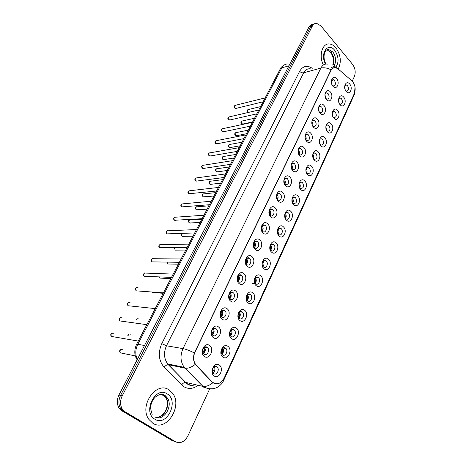 <?xml version="1.0" encoding="UTF-8"?>
<svg xmlns="http://www.w3.org/2000/svg" width="466" height="466" viewBox="0 0 466 466"><rect width="100%" height="100%" fill="white"/><g stroke="black" fill="none" stroke-linecap="round" stroke-linejoin="round"><path stroke-width="0.7" d="M326.59 99.613C322.682 95.46 326.596 87.323 330.278 91.86C334.128 95.979 330.312 104.093 326.59 99.613M325.763 98.384L326.94 99.206C329.334 98.675 329.736 96.823 328.151 93.643L327.027 92.903C326.043 92.734 325.355 93.258 324.959 94.481M320.101 113.25C316.123 109.126 320.119 100.813 323.864 105.339C327.784 109.434 323.893 117.706 320.101 113.25M319.14 111.77L320.398 112.749C322.903 112.265 323.346 110.39 321.721 107.128L320.66 106.417C319.583 106.207 318.843 106.784 318.441 108.153M313.484 127.16C309.43 123.059 313.507 114.584 317.323 119.092C321.313 123.158 317.34 131.598 313.484 127.16M312.371 125.395L313.729 126.566C316.344 126.129 316.822 124.23 315.167 120.88L314.171 120.211C312.983 119.954 312.191 120.589 311.789 122.121M306.727 141.355C302.597 137.289 306.762 128.633 310.647 133.119C314.713 137.155 310.659 145.771 306.727 141.355M305.463 139.252L306.913 140.662C309.651 140.278 310.17 138.361 308.475 134.913L307.554 134.284C306.244 133.981 305.393 134.686 304.997 136.41M299.836 155.848C295.625 151.811 299.877 142.975 303.832 147.442C307.974 151.444 303.838 160.234 299.836 155.848M298.403 153.314L299.953 155.044C302.813 154.718 303.378 152.784 301.648 149.237L300.809 148.654C299.341 148.293 298.426 149.097 298.071 151.06M292.794 170.643C288.506 166.636 292.846 157.619 296.877 162.057C301.094 166.03 296.877 175.006 292.794 170.643M291.174 167.504L292.84 169.723C295.834 169.461 296.446 167.51 294.675 163.857L293.924 163.327C292.24 162.908 291.267 163.857 291.005 166.17M285.606 185.748C281.237 181.781 285.664 172.566 289.776 176.981C294.075 180.919 289.765 190.081 285.606 185.748M287.557 178.787L286.899 178.309C283.788 178.525 283.142 180.505 284.953 184.251L285.576 184.705C288.704 184.519 289.363 182.55 287.557 178.787M278.266 201.178C273.804 197.246 278.336 187.839 282.524 192.225C286.91 196.122 282.507 205.483 278.266 201.178M280.293 194.031L279.728 193.617C277.095 192.021 275.167 197.485 277.631 199.611L278.155 200.001C280.8 201.638 282.745 196.169 280.293 194.031M270.763 216.94C266.22 213.049 270.845 203.438 275.121 207.795C279.588 211.651 275.086 221.21 270.763 216.94M272.866 209.601L272.406 209.257C269.709 207.487 267.577 213.148 270.146 215.304L270.571 215.624C273.28 217.436 275.429 211.774 272.866 209.601M263.104 233.047C258.461 229.202 263.191 219.375 267.548 223.703C272.103 227.513 267.513 237.281 263.104 233.047M265.282 225.509L264.927 225.241C262.172 223.278 259.824 229.15 262.504 231.34L262.818 231.579C265.591 233.583 267.956 227.717 265.282 225.509M255.269 249.508C250.533 245.716 255.368 235.668 259.812 239.955C264.461 243.724 259.766 253.708 255.269 249.508M257.535 241.767L257.29 241.58C254.477 239.419 251.89 245.5 254.692 247.726L254.896 247.883C257.721 250.091 260.325 244.009 257.535 241.767M247.26 266.342C242.431 262.597 247.376 252.322 251.908 256.574C256.65 260.29 251.85 270.496 247.26 266.342M249.607 258.385L249.479 258.281C246.619 255.916 243.776 262.218 246.706 264.478L246.794 264.548C249.671 266.96 252.531 260.657 249.607 258.385M239.07 283.549C234.142 279.856 239.198 269.348 243.823 273.565C248.663 277.229 243.753 287.668 239.07 283.549M241.51 275.377L241.493 275.365C238.609 272.796 235.493 279.256 238.516 281.58L238.54 281.604C241.458 284.178 244.545 277.666 241.51 275.377L238.767 275.272M230.693 301.158C225.66 297.518 230.833 286.771 235.557 290.941C240.497 294.553 235.476 305.224 230.693 301.158M233.227 292.753C230.361 290.231 227.117 296.568 230.047 299.003L230.187 299.12C233.099 301.624 236.279 295.211 233.326 292.834L233.227 292.753M222.125 319.169C216.987 315.593 222.276 304.589 227.099 308.713C232.144 312.267 227.006 323.183 222.125 319.169M224.752 310.525C221.903 308.09 218.566 314.288 221.385 316.816L221.647 317.043C224.542 319.46 227.816 313.181 224.967 310.711L224.752 310.525M213.358 337.6C208.104 334.087 213.521 322.827 218.449 326.899C223.598 330.388 218.344 341.561 213.358 337.6M216.078 328.711C213.247 326.357 209.816 332.427 212.525 335.048L212.904 335.38C215.787 337.722 219.148 331.565 216.416 329.008L216.078 328.711M204.376 356.467C199.011 353.024 204.557 341.491 209.589 345.516C214.855 348.935 209.473 360.369 204.376 356.467M207.207 347.327C204.388 345.05 200.869 351.003 203.461 353.706L203.951 354.154C206.822 356.408 210.277 350.374 207.655 347.729L207.207 347.327M332.951 86.251C329.107 82.074 332.951 74.088 336.568 78.649C340.349 82.791 336.603 90.742 332.951 86.251M332.252 85.237L333.341 85.925C335.631 85.36 336.003 83.525 334.454 80.426L333.272 79.657L331.349 81.101M340.087 104.699C336.312 100.65 340.075 92.618 343.634 97.056C347.351 101.075 343.681 109.073 340.087 104.699M339.341 103.609L340.361 104.273C342.673 103.749 343.063 101.92 341.531 98.804L340.454 98.081L338.526 99.404M333.848 118.143C330.004 114.112 333.848 105.922 337.466 110.343C341.246 114.339 337.506 122.494 333.848 118.143M332.986 116.838L334.075 117.63C336.493 117.141 336.918 115.294 335.345 112.096L334.332 111.409L332.258 112.848M327.487 131.849C323.573 127.847 327.493 119.494 331.175 123.898C335.025 127.865 331.21 136.183 327.487 131.849M326.497 130.311L327.662 131.243C330.184 130.795 330.644 128.931 329.043 125.651L328.087 124.999C327.05 124.754 326.311 125.278 325.868 126.566M320.998 145.829C317.014 141.856 321.01 133.334 324.761 137.72C328.681 141.658 324.785 150.145 320.998 145.829M319.874 144.023L321.121 145.13C323.753 144.734 324.249 142.846 322.612 139.474L321.726 138.862C320.591 138.571 319.798 139.142 319.344 140.581M314.375 160.1C310.315 156.157 314.399 147.46 318.214 151.823C322.21 155.731 318.237 164.387 314.375 160.1M313.111 157.98L314.433 159.296C317.189 158.953 317.725 157.048 316.053 153.582L315.237 153.011C313.997 152.667 313.146 153.297 312.686 154.898M307.618 174.657C303.483 170.748 307.647 161.877 311.538 166.211C315.604 170.09 311.55 178.921 307.618 174.657M306.203 172.175L307.612 173.748C310.484 173.463 311.067 171.535 309.36 167.976L308.62 167.451C307.257 167.049 306.348 167.748 305.894 169.554M300.716 189.522C296.504 185.649 300.756 176.585 304.717 180.901C308.865 184.74 304.723 193.757 300.716 189.522M299.155 186.569L300.646 188.491C303.64 188.27 304.269 186.33 302.527 182.666L301.875 182.194C300.349 181.723 299.376 182.526 298.956 184.588M293.673 204.696C289.38 200.863 293.726 191.608 297.762 195.895C301.985 199.698 297.757 208.902 293.673 204.696M291.949 201.021L293.533 203.543C296.656 203.392 297.325 201.434 295.555 197.66L294.99 197.246C293.213 196.716 292.176 197.689 291.879 200.17M286.485 220.191C282.105 216.399 286.543 206.945 290.656 211.203C294.961 214.966 290.644 224.367 286.485 220.191M288.431 212.974L287.959 212.618C285.367 210.947 283.369 216.486 285.827 218.577L286.264 218.909C288.868 220.616 290.883 215.076 288.431 212.974M279.14 236.023C274.672 232.266 279.204 222.614 283.398 226.837C287.784 230.559 283.38 240.159 279.14 236.023M281.161 228.608L280.782 228.323C278.132 226.482 275.936 232.214 278.499 234.334L278.837 234.596C281.505 236.478 283.712 230.74 281.161 228.608M271.631 252.193C267.082 248.483 271.713 238.615 275.988 242.809C280.456 246.491 275.959 256.294 271.631 252.193M273.734 244.58L273.455 244.365C270.746 242.343 268.34 248.279 271.008 250.434L271.247 250.621C273.973 252.683 276.396 246.741 273.734 244.58M263.966 268.713C259.317 265.055 264.053 254.972 268.416 259.125C272.977 262.76 268.375 272.779 263.966 268.713M266.144 260.902L265.97 260.762C263.214 258.554 260.576 264.7 263.36 266.878L263.494 266.989C266.267 269.243 268.923 263.092 266.144 260.902M256.125 285.606C251.384 282 256.224 271.69 260.675 275.802C265.323 279.384 260.628 289.625 256.125 285.606M258.385 277.579L258.315 277.526C255.519 275.115 252.636 281.481 255.543 283.689L255.572 283.712C258.38 286.171 261.286 279.798 258.385 277.579M248.11 302.871C243.275 299.323 248.221 288.78 252.758 292.852C257.506 296.382 252.7 306.849 248.11 302.871M250.458 294.629C247.667 292.135 244.574 298.502 247.469 300.809L247.551 300.873C250.388 303.349 253.417 296.912 250.498 294.658L250.458 294.629M239.914 320.532C234.981 317.037 240.037 306.255 244.667 310.286C249.514 313.758 244.603 324.458 239.914 320.532M242.349 312.057C239.571 309.645 236.384 315.89 239.192 318.29L239.378 318.447C242.204 320.841 245.326 314.527 242.495 312.185L242.349 312.057M231.532 338.596C226.488 335.165 231.666 324.132 236.396 328.111C241.341 331.524 236.314 342.469 231.532 338.596M234.06 329.887C231.293 327.551 228.02 333.673 230.722 336.167L231.02 336.423C233.833 338.741 237.043 332.543 234.311 330.109L234.06 329.887M222.952 357.078C217.803 353.711 223.103 342.417 227.932 346.349C232.983 349.698 227.839 360.9 222.952 357.078M225.579 348.125C222.824 345.865 219.463 351.877 222.066 354.451L222.468 354.812C225.27 357.049 228.567 350.962 225.94 348.446L225.567 348.119M214.174 375.992C208.914 372.695 214.337 361.138 219.27 365.012C224.426 368.291 219.166 379.755 214.174 375.992M216.9 366.783C214.15 364.604 210.714 370.511 213.207 373.167L213.713 373.627C216.509 375.788 219.888 369.806 217.366 367.208L216.9 366.783M346.203 91.522C342.493 87.445 346.186 79.57 349.681 84.026C353.333 88.068 349.733 95.914 346.203 91.522M345.574 90.614L346.518 91.179C348.731 90.614 349.092 88.814 347.595 85.767L346.465 85.016L344.671 86.233M351.754 80.723L352.611 81.597C355.255 85.336 355.843 89.268 354.376 93.404L224.152 378.101C220.657 384.083 216.643 385.341 212.106 381.875L195.912 364.895C193.274 361.173 192.965 356.892 194.992 352.063L331.023 70.383C332.13 68.257 333.662 67.343 335.625 67.646L338.066 68.904L351.754 80.723M344.636 87.107L345.201 89.833M214.249 366.783C215.432 369.154 215.03 371.21 213.044 372.951M222.841 348.16C224.053 350.426 223.727 352.447 221.868 354.212M231.247 329.963C232.476 332.136 232.219 334.11 230.489 335.893M239.472 312.179C240.701 314.253 240.514 316.187 238.907 317.981M247.516 294.792C248.745 296.778 248.617 298.665 247.137 300.459M255.391 277.794C256.609 279.687 256.539 281.534 255.176 283.322M254.751 283.678L252.24 283.555M263.104 261.164C264.298 262.981 264.274 264.775 263.04 266.552M270.653 244.9C271.824 246.63 271.847 248.378 270.723 250.137M278.051 228.987C279.186 230.641 279.25 232.336 278.243 234.066M285.297 213.405C286.398 214.989 286.497 216.632 285.594 218.333M292.398 198.155C293.458 199.669 293.586 201.254 292.788 202.92M299.358 183.225C300.372 184.67 300.529 186.202 299.824 187.821M306.185 168.605C307.146 169.979 307.321 171.453 306.715 173.026M312.878 154.281C313.787 155.592 313.979 157.007 313.461 158.522M319.443 140.249L320.066 144.303M325.885 126.502L326.532 130.364M332.241 113.081L332.887 116.628M338.497 99.951L339.108 103.12M331.332 81.533L332.06 84.859M204.469 347.287C205.821 349.686 205.465 351.795 203.392 353.618M213.253 328.711C214.628 331.006 214.348 333.073 212.414 334.926M221.845 310.566C223.231 312.756 223.022 314.783 221.228 316.653M230.245 292.84C231.631 294.926 231.491 296.912 229.837 298.793M238.47 275.511C239.839 277.509 239.769 279.443 238.243 281.324M246.514 258.572C247.865 260.477 247.848 262.364 246.456 264.239M254.389 242.005C255.718 243.829 255.747 245.664 254.483 247.528M262.102 225.806C263.395 227.542 263.471 229.33 262.335 231.171M269.657 209.956C270.909 211.616 271.026 213.352 270.006 215.164M277.06 194.444C278.266 196.029 278.418 197.712 277.503 199.489M284.312 179.264C285.472 180.779 285.646 182.404 284.843 184.14M291.419 164.405C292.526 165.849 292.724 167.416 292.025 169.106M298.386 149.854C299.434 151.234 299.655 152.743 299.05 154.374M305.218 135.6C306.209 136.917 306.442 138.367 305.929 139.94M311.917 121.643C312.843 122.896 313.094 124.276 312.663 125.797M318.488 107.966L319.251 111.922M324.953 94.586L325.717 98.291M287.341 212.659L287.196 212.368M280.206 228.346L280.06 228.043M272.919 244.376L272.773 244.062M265.469 260.756L265.329 260.442M257.861 277.509L257.727 277.188M271.876 209.292L271.725 209.001M264.443 225.264L264.292 224.962M256.842 241.586L256.702 241.283M249.077 258.281L248.943 257.978M241.132 275.354L241.015 275.057M335.928 47.858C333.994 45.557 331.885 44.27 329.602 43.99C322.402 42.773 318.494 55.716 323.398 65.013C318.494 55.716 322.402 42.773 329.602 43.99C331.885 44.27 333.994 45.557 335.928 47.858C340.838 55.105 341.607 62.164 338.217 69.038C341.607 62.164 340.838 55.105 335.928 47.858M169.135 389.984C156.576 380.506 138.682 405.63 148.858 419.377L152.9 423.285C166.624 432.349 183.237 405.449 172.286 392.902L169.135 389.984C156.576 380.506 138.682 405.63 148.858 419.377L152.9 423.285C166.624 432.349 183.237 405.449 172.286 392.902L169.135 389.984M352.308 80.985L354.376 76.517C355.884 72.312 355.278 68.257 352.558 64.355L320.946 25.904L316.565 23.306C314.789 23.248 313.402 24.145 312.401 25.997L310.636 26.597C311.504 24.972 312.698 24.075 314.218 23.912C312.698 24.075 311.504 24.972 310.636 26.597L120.566 395.465C118.376 400.143 118.376 404.453 120.572 408.408L123.455 411.274L173.882 441.191L175.95 441.989M214.063 383.355L211.762 381.8L195.271 364.395C193.32 361.098 193.023 357.282 194.374 352.948L330.79 70.448L333.563 67.809M312.401 25.997L122.197 395.943C120.001 400.632 120.007 404.966 122.203 408.927L125.092 411.804L175.595 441.791C180.476 443.853 184.577 441.885 187.915 435.885L209.723 388.801M312.459 24.512C310.938 24.675 309.75 25.566 308.882 27.191L118.947 394.993C116.756 399.653 116.762 403.952 118.952 407.89L121.83 410.75L172.175 440.597L173.882 441.191L123.455 411.274L120.572 408.408C118.376 404.453 118.376 400.143 120.566 395.465L310.636 26.597L308.882 27.191M319.571 143.109L319.332 141.548M318.657 110.401L318.505 109.615M312.15 124.801L311.789 122.762M313.001 157.659L312.674 155.242M306.279 172.327L305.923 169.385M306.482 172.7L306.803 172.828M299.417 187.192L299.085 183.924M299.434 187.233L299.993 187.454M305.451 139.218L304.997 136.445M298.601 153.739L298.141 150.594M291.605 168.535L291.163 165.069M291.664 168.628L292.153 168.82M292.304 202.162L292.112 198.784M292.456 202.151L293.044 202.39M285.035 217.406L285.355 217.389L285 213.97M285.355 217.389L285.949 217.628M279.629 228.369L279.437 228.049M277.614 232.965L278.109 232.948L277.748 229.493M278.109 232.948L278.703 233.192M272.325 244.382L272.127 244.021M272.022 244.388L271.829 244.079M270.035 248.844L270.705 248.838L270.344 245.361M270.705 248.838L271.305 249.089M270.478 249.805L270.962 249.805M264.869 260.75L264.659 260.354M264.554 260.75L264.35 260.395M262.3 265.061L263.144 265.072L262.789 261.583M263.144 265.072L263.744 265.329M262.661 265.993L263.436 266.004M284.365 183.476L284.039 179.859M284.499 183.458L285.064 183.686M278.581 193.728L278.388 193.431M276.938 198.662L277.253 198.632L276.781 194.98M277.253 198.632L277.823 198.865M271.288 209.339L271.078 209.001M269.354 214.162L269.855 214.133L269.371 210.44M269.855 214.133L270.431 214.366M263.843 225.288L263.616 224.915M262.177 230.996L262.469 230.985M263.529 225.305L263.307 224.973M261.607 229.988L262.3 229.959L261.816 226.237M262.3 229.959L262.876 230.198M256.23 241.598L255.997 241.184M254.168 247.131L254.791 247.126M255.916 241.604L255.677 241.225M253.69 246.147L254.582 246.135L254.098 242.396M254.582 246.135L255.158 246.38M257.249 277.486L257.034 277.054M256.929 277.474L256.714 277.078M254.401 281.621L255.42 281.662L255.077 278.173M255.42 281.662L256.02 281.924M254.681 282.512L255.741 282.559M249.444 294.559L249.24 294.128M249.118 294.541L248.908 294.133M246.345 298.531L247.522 298.619L247.196 295.135M247.522 298.619L248.128 298.881M246.543 299.382L247.871 299.481M241.44 311.97L241.277 311.597M241.108 311.94L240.934 311.579M238.114 315.814L239.448 315.948L239.151 312.488M239.448 315.948L240.054 316.216M238.248 316.612L239.827 316.775M239.175 317.736L238.604 317.521M233.262 329.788L233.134 329.468M232.924 329.742L232.779 329.427M229.715 333.47L231.194 333.668L230.926 330.248M231.194 333.668L231.8 333.941M229.785 334.215L231.602 334.46M230.92 335.503L230.099 335.24M221.146 351.527L222.754 351.795L222.521 348.417M222.754 351.795L223.36 352.069M221.158 352.203L223.185 352.546M222.474 353.677L221.408 353.356M212.397 369.992L214.115 370.336L213.929 367.016M214.115 370.336L214.727 370.616M212.362 370.598L214.576 371.047M213.836 372.264L212.531 371.868M248.454 258.275L248.209 257.82M245.996 263.605L246.939 263.622M248.128 258.275L247.877 257.844M245.611 262.649L246.689 262.667L246.223 258.921M246.689 262.667L247.271 262.911M240.503 275.33L240.258 274.841M237.654 280.427L238.907 280.48M240.171 275.319L239.908 274.841M237.363 279.507L238.621 279.565L238.173 275.825M238.621 279.565L239.204 279.816M230.047 298.601L229.546 298.415M232.33 292.695L232.126 292.258M229.15 297.605L230.693 297.722M231.992 292.671L231.765 292.234M228.934 296.737L230.379 296.842L229.954 293.12M230.379 296.842L230.961 297.092M221.612 316.321L220.837 316.088M223.977 310.455L223.814 310.082M220.465 315.162L222.288 315.348M223.628 310.42L223.435 310.036M220.331 314.346L221.944 314.509L221.554 310.822M221.944 314.509L222.527 314.766M212.979 334.442L211.931 334.157M215.432 328.629L215.304 328.326M211.611 333.097L213.69 333.382M215.076 328.582L214.919 328.25M211.547 332.345L213.311 332.584L212.962 328.938M213.311 332.584L213.9 332.846M204.149 352.989L202.838 352.628M202.582 351.44L204.889 351.836M202.582 350.758L204.487 351.084L204.178 347.49M204.487 351.084L205.069 351.347M196.32 365.35L195.976 365.286M198.102 385.295C193.227 388.97 188.41 389.401 183.645 386.582L164.172 367.284C158.65 360.667 157.852 352.785 161.784 343.634L299.632 71.321C302.888 65.922 307.094 64.92 312.243 68.327M212.915 382.749C209.321 385.533 206.036 386.763 203.06 386.436L185.794 382.423L187.408 383.763C189.936 385.37 192.656 385.685 195.557 384.7M349.809 79.045L352.04 80.991M223.371 379.545L223.581 380.64C222.998 381.683 222.748 383.238 218.659 386.524C214.838 389.023 210.55 389.471 205.797 387.863L203.06 386.436L184.227 367.336C180.412 361.861 179.998 355.622 182.992 348.62L320.853 68.106C323.998 67.366 327.423 67.949 331.128 69.853M194.374 352.948C189.872 350.653 186.08 349.215 182.992 348.62L166.484 345.766C163.514 352.546 163.915 358.593 167.678 363.917L185.666 382.4C184.251 382.359 182.899 383.198 181.618 384.916M195.271 364.395C191.637 367.208 188.351 368.484 185.421 368.233L184.227 367.336L167.678 363.917L168.273 364.692C166.863 364.692 165.494 365.554 164.172 367.284M333.93 65.764L336.93 68.118M310.408 68.834C307.548 68.461 305.312 69.778 303.686 72.783L320.853 68.106C322.472 65.036 324.715 63.696 327.581 64.098M204.219 387.718L184.95 368.157L168.273 364.692L187.006 383.722C189.33 385.568 192.091 385.877 195.295 384.642M223.663 380.466L354.131 95.017L354.597 92.874M175.595 441.791L173.882 441.191M122.197 395.943L118.947 394.993M125.092 411.804L121.83 410.75M299.632 71.321C300.879 72.539 302.23 73.028 303.686 72.783L166.484 345.766L161.784 343.634M288.367 64.011C285.594 63.731 283.415 65.007 281.837 67.85L288.949 65.788M280.136 69.178L281.837 67.85L137.814 344.298L144.501 345.504M136.503 344.479L137.814 344.298C135.315 349.494 135.146 354.539 137.307 359.432M260.605 106.615L248.553 109.469C247.254 109.807 247.038 110.751 247.912 112.3L248.139 112.492M265.154 97.895L235.714 105.234C234.381 105.578 234.159 106.533 235.05 108.1L236.448 108.298M333.033 65.287C334.78 60.935 334.18 56.654 331.221 52.442L327.272 50.031L326.55 50.013M331.687 67.424C336.254 66.452 336.924 56.654 332.765 51.994L328.815 49.577L326.66 49.944M335.491 67.622C339.149 62.584 338.893 56.817 334.722 50.322C328.012 41.462 319.501 53.98 325.594 64.092M254.523 118.271L242.541 120.915C241.19 121.236 240.957 122.185 241.842 123.77L243.188 123.962M248.331 130.131L236.431 132.554C235.021 132.851 234.771 133.812 235.674 135.437L237.037 135.618M242.04 142.2L230.216 144.39C228.748 144.664 228.474 145.637 229.4 147.303L230.775 147.472M235.633 154.473L223.896 156.436C222.369 156.681 222.078 157.659 223.016 159.372L224.408 159.523M258.834 110.005L229.499 116.82C228.107 117.141 227.868 118.108 228.783 119.715L230.198 119.902M252.403 122.331L223.185 128.604C221.734 128.901 221.472 129.88 222.404 131.529L223.837 131.697M245.856 134.884L216.76 140.598C215.245 140.866 214.966 141.85 215.915 143.551L217.366 143.703M155.504 417.152C164.032 419.342 171.517 404.203 165.564 397.178L163.467 395.226L161.737 394.422M154.922 416.866C163.531 422.184 173.795 405.525 167.044 397.58L164.947 395.622L159.838 394.591M154.881 419.219C166.921 427.089 179.416 400.824 167.218 393.91C155.522 385.44 142.142 412.235 154.881 419.219M229.115 166.968L217.471 168.686C215.88 168.902 215.566 169.892 216.521 171.651L217.925 171.791M222.48 179.684L210.935 181.157C209.281 181.338 208.943 182.334 209.916 184.14L211.331 184.274M215.729 192.627L204.289 193.844C202.564 193.996 202.203 194.998 203.193 196.856L204.621 196.978M239.186 147.664L210.23 152.801C208.651 153.04 208.343 154.03 209.31 155.778L210.778 155.918M232.394 160.683L203.584 165.22C201.935 165.424 201.609 166.426 202.594 168.22L204.073 168.348M225.48 173.94L196.821 177.861C195.108 178.029 194.753 179.037 195.755 180.884L197.252 181M208.855 205.803L197.526 206.764C195.732 206.869 195.341 207.883 196.349 209.793L197.788 209.904M201.854 219.218L190.641 219.917C188.782 219.981 188.363 220.995 189.382 222.964L190.827 223.068M182.288 233.425C181.443 234.398 181.443 235.382 182.293 236.379L183.738 236.472M174.61 247.638L175.07 250.032L176.521 250.12M167.073 262.119L167.719 263.937L169.164 264.018M218.432 187.449L189.942 190.728C188.159 190.856 187.775 191.875 188.8 193.774L190.309 193.879M211.249 201.213L182.94 203.834C181.082 203.916 180.674 204.941 181.711 206.898L183.231 206.991M203.933 215.24L175.816 217.179C173.882 217.214 173.445 218.245 174.5 220.267L176.026 220.348M196.471 229.534L168.558 230.775C166.548 230.757 166.082 231.788 167.148 233.874L168.686 233.949M188.87 244.108L161.166 244.621C159.087 244.551 158.586 245.588 159.663 247.737L161.207 247.807M159.564 276.915L160.246 278.12L161.667 278.185M163.205 293.295L152.592 292.537M138.618 318.96C137.761 318.499 137.027 318.744 136.422 319.693M130.573 334.174C129.373 333.679 128.546 334.186 128.103 335.677M122.372 349.686C120.228 349.5 119.535 350.56 120.298 352.849L121.9 353.176M181.117 258.962L153.634 258.729C151.479 258.601 150.949 259.644 152.038 261.863L153.582 261.921M173.212 274.113L145.963 273.111C143.738 272.913 143.173 273.956 144.262 276.245L144.274 276.251M138.082 287.72C135.862 287.51 135.262 288.559 136.276 290.86L137.878 290.976M130.043 302.603C127.83 302.393 127.201 303.442 128.144 305.754L129.787 305.929M121.853 317.783C119.646 317.567 118.981 318.622 119.849 320.94L121.539 321.173M113.494 333.254C111.298 333.044 110.599 334.099 111.397 336.423L113.116 336.72M325.711 93.212L327.027 92.903M319.245 106.726L320.66 106.417M312.657 120.513L314.171 120.211M305.929 134.581L307.554 134.284M299.067 148.934L300.809 148.654M292.06 163.583L293.924 163.327M284.912 178.542L286.899 178.309M277.62 193.815L279.728 193.617M270.169 209.415L272.406 209.257M262.562 225.352L264.927 225.241M254.797 241.627L257.29 241.58M246.869 258.263L249.479 258.281M332.048 79.96L333.272 79.657M339.219 98.361L340.454 98.081M333.004 111.683L334.332 111.409M326.672 125.267L328.087 124.999M320.212 139.118L321.726 138.862M313.618 153.256L315.237 153.011M306.896 167.673L308.62 167.451M300.04 182.392L301.875 182.194M293.044 197.415L294.99 197.246M285.903 212.752L287.959 212.618M278.616 228.41L280.782 228.323M271.171 244.4L273.455 244.365M263.581 260.739L265.97 260.762M255.822 277.433L258.315 277.526M345.312 85.295L346.465 85.016M195.912 364.895L195.586 364.831M214.488 366.649L217.366 367.208M223.115 347.991L225.94 348.446M231.555 329.759L234.311 330.109M239.815 311.929L242.495 312.185M247.906 294.489L250.498 294.658M204.574 347.222L207.655 347.729M213.405 328.617L216.416 329.008M222.037 310.432L224.967 310.711M230.495 292.654L233.326 292.834M355.028 87.206L354.37 94.476M122.203 408.927L118.952 407.89M137.138 359.752C134.243 355.424 134.045 350.31 136.538 344.409L280.235 68.991C280.614 67.687 282.07 66.283 284.592 64.786M247.976 109.568C246.794 110.436 246.683 111.351 247.644 112.306L247.994 112.527M263.115 101.798L235.726 108.473L234.794 108.118C233.798 107.157 233.903 106.231 235.109 105.339M332.718 65.141C334.099 60.691 333.417 56.468 330.679 52.477L327.272 50.031L328.815 49.577C324.185 48.324 322.28 58.495 326.06 64.028M241.924 121.003C240.701 121.847 240.59 122.774 241.592 123.775L242.454 124.119L252.613 121.935M235.773 132.635C234.509 133.439 234.398 134.371 235.441 135.443L236.25 135.769L246.444 133.754M229.517 144.466C228.212 145.217 228.095 146.167 229.185 147.303L229.942 147.617L240.171 145.776M223.156 156.494C221.81 157.188 221.7 158.149 222.818 159.372L223.517 159.669L233.786 158.009M256.824 113.861L229.418 120.077L228.538 119.727C227.501 118.714 227.606 117.776 228.853 116.919M250.417 126.14L223.004 131.872L222.183 131.54C221.094 130.457 221.199 129.507 222.492 128.698M243.893 138.641L216.474 143.872L215.711 143.557C214.581 142.392 214.686 141.431 216.02 140.68M152.184 414.356C150.635 409.812 150.256 406.573 151.048 404.639C151.759 401.843 153.052 399.444 154.933 397.44C158.702 394.184 162.127 393.584 165.226 395.646L167.044 397.58L165.564 397.178C170.247 404.505 164.993 415.893 157.892 417.233M216.684 168.739C215.292 169.385 215.175 170.358 216.346 171.651L216.981 171.925L227.292 170.457M210.102 181.187C208.675 181.781 208.558 182.765 209.758 184.14L210.323 184.396L220.68 183.132M203.403 193.862C201.982 195.33 201.766 194.427 203.054 196.856L213.952 196.029M237.252 151.374L209.828 156.081L209.129 155.784C208.034 154.537 208.139 153.564 209.438 152.865M230.489 164.341L203.06 168.5L202.43 168.226C201.283 166.91 201.388 165.925 202.745 165.273M223.593 177.546L196.169 181.14L195.609 180.884C194.52 179.684 194.625 178.688 195.93 177.895M196.588 206.758C195.155 207.259 195.038 208.267 196.233 209.793L207.102 209.164M189.65 219.882C188.177 220.325 188.06 221.35 189.289 222.964L200.124 222.544M182.165 233.431C181.064 233.804 181.082 234.788 182.218 236.373L193.011 236.169M174.377 247.638L175.21 250.131L185.771 250.044M166.811 262.119L167.795 263.995L178.391 264.187M216.574 191.008L188.672 193.774C187.582 193.035 187.693 192.027 188.998 190.745M209.42 204.72L181.606 206.898C180.488 206.024 180.598 204.999 181.938 203.823M202.127 218.7L174.412 220.267C173.288 219.253 173.404 218.21 174.756 217.139M194.689 232.948L167.084 233.874C165.884 232.79 166.001 231.73 167.44 230.705M187.111 247.481L159.622 247.737C158.417 246.561 158.539 245.483 159.995 244.516M159.337 276.903L160.246 278.12L170.871 278.604M127.876 335.642C127.783 334.92 128.301 334.372 129.431 334M135.373 355.925L120.298 352.849C119.471 351.976 119.156 349.797 121.253 349.512M179.375 262.3L152.021 261.863C150.745 260.581 150.873 259.486 152.411 258.589M144.681 272.925C143.074 274.247 142.934 275.354 144.262 276.245L171.488 277.421M136.812 287.534C135.233 288.343 135.053 289.456 136.276 290.86L163.438 292.852M128.797 302.428C127.131 303.331 126.915 304.438 128.144 305.754L155.225 308.597M120.624 317.608C118.935 318.47 118.679 319.577 119.849 320.94L146.837 324.668M112.294 333.085C110.576 333.906 110.279 335.019 111.397 336.423L138.274 341.083"/></g></svg>
